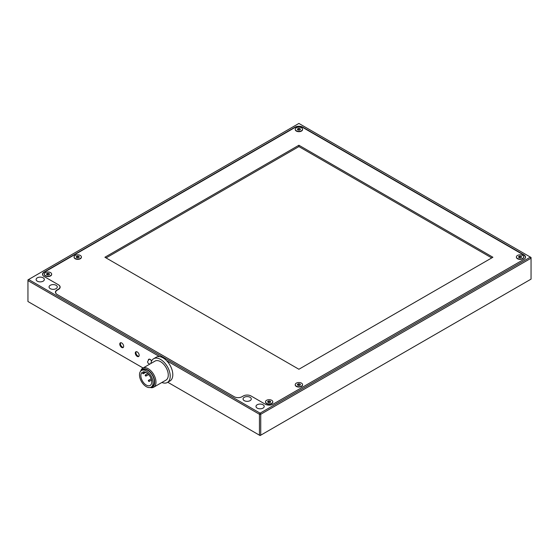 <?xml version="1.0" encoding="UTF-8"?>
<svg xmlns="http://www.w3.org/2000/svg" width="559" height="559" viewBox="0 0 559 559"><rect width="100%" height="100%" fill="white"/><g stroke="black" fill="none" stroke-linecap="round" stroke-linejoin="round"><path stroke-width="0.84" d="M145.235 375.452A0.643 0.37 60 0 1 145.976 375.334A0.643 0.37 60 0 1 145.501 375.914M148.394 380.812A0.643 0.37 60 0 1 149.141 380.686A0.643 0.37 60 0 1 148.659 381.273M300.022 383.984L298.492 383.754L297.367 384.396L297.779 385.284L299.31 385.514L300.428 384.871L300.022 383.984L300.225 384.99M298.492 383.754L299.869 384.222L299.869 385.193M297.367 384.396L298.548 384.019L298.548 385.396M297.912 385.298L297.577 384.578M296.312 386.129A3.661 2.11 0 0 0 300.302 386.583A3.661 2.11 0 0 0 302.559 384.634A3.661 2.11 0 0 0 298.897 382.524A3.661 2.11 0 0 0 295.243 384.634A3.661 2.11 0 0 0 296.312 386.129M302.552 384.781A3.661 2.11 180 0 1 302.559 384.934A3.661 2.11 180 0 1 300.302 386.884A3.661 2.11 180 0 1 296.312 386.423A3.661 2.11 180 0 1 295.243 384.934A3.661 2.11 180 0 1 295.25 384.781M78.861 256.301L77.331 256.064L76.213 256.714L76.625 257.594L78.155 257.832L79.273 257.189L78.861 256.301L79.071 257.308M77.331 256.064L78.714 256.539L78.714 257.51M76.213 256.714L77.387 256.336L77.387 257.713M76.751 257.615L76.415 256.895M75.158 258.447A3.661 2.11 0 0 0 79.14 258.901A3.661 2.11 0 0 0 81.397 256.951A3.661 2.11 0 0 0 77.743 254.841A3.661 2.11 0 0 0 74.081 256.951A3.661 2.11 0 0 0 75.158 258.447M81.39 257.098A3.661 2.11 180 0 1 81.397 257.252A3.661 2.11 180 0 1 79.14 259.201A3.661 2.11 180 0 1 75.158 258.74A3.661 2.11 180 0 1 74.081 257.252A3.661 2.11 180 0 1 74.095 257.098M521.177 256.301L519.646 256.064L518.528 256.714L518.934 257.594L520.464 257.832L521.589 257.189L521.177 256.301L521.386 257.308M519.646 256.064L521.03 256.539L521.03 257.51M518.528 256.714L519.702 256.336L519.702 257.713M519.066 257.615L518.731 256.895M517.473 258.447A3.661 2.11 0 0 0 521.456 258.901A3.661 2.11 0 0 0 523.713 256.951A3.661 2.11 0 0 0 520.059 254.841A3.661 2.11 0 0 0 516.397 256.951A3.661 2.11 0 0 0 517.473 258.447M523.706 257.098A3.661 2.11 180 0 1 523.713 257.252A3.661 2.11 180 0 1 521.456 259.201A3.661 2.11 180 0 1 517.473 258.74A3.661 2.11 180 0 1 516.397 257.252A3.661 2.11 180 0 1 516.411 257.098M492.898 257.252L298.897 369.254L104.903 257.252L298.897 145.242L492.898 257.252M491.731 257.923L298.897 146.591L106.063 257.923M298.897 145.242L298.897 146.591M523.811 259.411A5.304 3.061 0 0 0 525.362 257.252A5.304 3.061 0 0 0 523.804 255.086L302.65 127.396A5.304 3.061 0 0 0 295.152 127.396L44.245 272.254A5.304 3.061 0 0 0 42.694 274.42A5.304 3.061 0 0 0 44.245 276.586M58.346 284.727L44.119 276.516A5.485 3.165 180 0 1 42.512 274.273A5.485 3.165 180 0 1 44.119 272.03L295.019 127.172A5.485 3.165 180 0 1 302.782 127.172L523.937 254.862A5.485 3.165 180 0 1 525.544 257.098A5.485 3.165 180 0 1 523.937 259.341L273.037 404.199A5.485 3.165 180 0 1 265.273 404.199L251.047 395.982A5.485 3.165 0 0 0 243.284 395.982L241.991 396.729A5.485 3.165 180 0 1 234.235 396.729L57.053 294.432A5.485 3.165 180 0 1 55.446 292.196A5.485 3.165 180 0 1 57.053 289.953L58.346 289.206A5.485 3.165 0 0 0 59.953 286.97A5.485 3.165 0 0 0 58.346 284.727L58.471 284.804A5.667 3.27 180 0 1 60.134 287.116A5.667 3.27 180 0 1 58.471 289.429L57.179 290.177A5.304 3.061 0 0 0 55.627 292.343A5.304 3.061 0 0 0 57.172 294.509M51.645 274.273A3.661 2.11 180 0 1 51.652 274.42A3.661 2.11 180 0 1 49.395 276.377A3.661 2.11 180 0 1 45.412 275.915A3.661 2.11 180 0 1 44.336 274.42A3.661 2.11 180 0 1 44.35 274.273M272.799 401.956A3.661 2.11 180 0 1 272.813 402.11A3.661 2.11 180 0 1 270.556 404.059A3.661 2.11 180 0 1 266.566 403.598A3.661 2.11 180 0 1 265.497 402.11A3.661 2.11 180 0 1 265.504 401.956M302.552 129.415A3.661 2.11 180 0 1 302.559 129.562A3.661 2.11 180 0 1 300.302 131.519A3.661 2.11 180 0 1 296.312 131.058A3.661 2.11 180 0 1 295.243 129.562A3.661 2.11 180 0 1 295.25 129.415M37.327 281.177A4.116 2.376 180 0 1 36.118 279.5A4.116 2.376 180 0 1 40.234 277.124A4.116 2.376 180 0 1 44.35 279.5A4.116 2.376 180 0 1 41.813 281.694A4.116 2.376 180 0 1 37.327 281.177M50.261 288.647A4.116 2.376 180 0 1 49.052 286.97A4.116 2.376 180 0 1 53.168 284.594A4.116 2.376 180 0 1 57.284 286.97A4.116 2.376 180 0 1 54.747 289.164A4.116 2.376 180 0 1 50.261 288.647M244.255 400.649A4.116 2.376 180 0 1 243.053 398.972A4.116 2.376 180 0 1 247.169 396.597A4.116 2.376 180 0 1 251.284 398.972A4.116 2.376 180 0 1 248.741 401.166A4.116 2.376 180 0 1 244.255 400.649M257.189 408.119A4.116 2.376 180 0 1 255.987 406.435A4.116 2.376 180 0 1 260.103 404.059A4.116 2.376 180 0 1 264.218 406.435A4.116 2.376 180 0 1 261.675 408.629A4.116 2.376 180 0 1 257.189 408.119M148.338 359.842A2.746 1.586 60 0 1 148.799 359.262A2.746 1.586 60 0 1 151.622 360.988M530.4 257.098L260.103 413.157L28.6 279.5L298.897 123.441L531.05 257.475L531.05 279.13L260.746 435.181L260.746 414.275L531.05 258.216L530.4 257.098M143.076 367.997L27.95 301.525L27.95 279.87L28.6 279.5L27.95 280.618L159.622 356.635A13.716 7.917 60 0 1 166.582 360.66L259.453 414.275L260.103 413.157L260.746 414.275L259.453 414.275L259.453 435.181L167.763 382.251M260.103 435.559L259.453 435.181L260.746 435.181L260.103 435.559M120.709 342.716A2.746 1.586 -120 0 0 120.423 343.722A2.746 1.586 -120 0 0 121.415 346.245A2.746 1.586 -120 0 0 123.371 347.328M119.773 344.092A2.746 1.586 60 0 1 120.346 342.835A2.746 1.586 60 0 1 123.085 344.414A2.746 1.586 60 0 1 123.085 347.586A2.746 1.586 60 0 1 120.975 346.853A2.746 1.586 60 0 1 119.773 344.092M136.228 351.674A2.746 1.586 -120 0 0 135.942 352.666A2.746 1.586 -120 0 0 136.927 355.196A2.746 1.586 -120 0 0 138.891 356.293M135.292 353.043A2.746 1.586 60 0 1 135.865 351.793A2.746 1.586 60 0 1 138.604 353.379A2.746 1.586 60 0 1 138.604 356.544A2.746 1.586 60 0 1 136.487 355.803A2.746 1.586 60 0 1 135.292 353.043M150.916 363.469A13.716 7.917 60 0 1 153.655 358.717L156.24 357.222A13.716 7.917 60 0 1 159.622 356.635M166.582 360.66A13.716 7.917 60 0 1 169.957 380.979L167.372 382.475A13.716 7.917 60 0 1 161.886 382.475M153.655 358.717A13.716 7.917 60 0 1 163.997 362.155A13.716 7.917 60 0 1 167.372 382.475M142.741 368.185L155.025 361.093A10.977 6.338 60 0 1 166.002 367.431A10.977 6.338 60 0 1 166.002 380.099L153.718 387.191A10.977 6.338 -120 0 0 153.718 374.523A10.977 6.338 -120 0 0 142.741 368.185A10.977 6.338 -120 0 0 140.714 371.113M141.273 370.631A10.062 5.807 60 0 1 152.614 375.159A10.062 5.807 60 0 1 150.86 387.247M141.49 370.491L142.783 369.751A9.601 5.541 60 0 1 152.383 375.292A9.601 5.541 60 0 1 152.383 386.381L151.091 387.128A9.601 5.541 60 0 1 141.399 381.434A9.601 5.541 60 0 1 141.49 370.491A9.601 5.541 60 0 1 151.091 376.039A9.601 5.541 60 0 1 151.091 387.128M150.168 387.485A10.977 6.338 -120 0 0 153.718 387.191M142.077 372.413L142.503 373.167A0.915 0.531 -120 0 0 143.425 373.705A0.915 0.531 -120 0 0 143.432 372.664L143.006 371.917A7.679 4.437 60 0 1 150.385 377.052A7.679 4.437 60 0 1 150.126 385.465A7.679 4.437 60 0 1 142.65 381.364A7.679 4.437 60 0 1 142.077 372.413M297.912 129.933L297.577 129.213L298.548 128.647L299.869 128.856L299.869 129.828M298.492 128.381L297.367 129.031L297.779 129.912L299.31 130.149L300.428 129.499L300.022 128.619L298.492 128.381L298.548 130.03M300.022 128.619L300.225 129.618M296.312 130.757A3.661 2.11 0 0 0 300.302 131.218A3.661 2.11 0 0 0 302.559 129.269A3.661 2.11 0 0 0 298.897 127.152A3.661 2.11 0 0 0 295.243 129.269A3.661 2.11 0 0 0 296.312 130.757M47.005 274.79L46.67 274.071L47.641 273.505L48.968 273.714L48.968 274.686M47.585 273.239L46.467 273.889L46.879 274.769L48.409 275.007L49.527 274.357L49.115 273.477L47.585 273.239L47.641 274.888M49.115 273.477L49.325 274.476M45.412 275.615A3.661 2.11 0 0 0 49.395 276.076A3.661 2.11 0 0 0 51.652 274.127A3.661 2.11 0 0 0 47.997 272.009A3.661 2.11 0 0 0 44.336 274.127A3.661 2.11 0 0 0 45.412 275.615M268.159 402.473L267.831 401.753L268.795 401.194L270.123 401.397L270.123 402.368M268.746 400.922L267.621 401.572L268.034 402.452L269.564 402.69L270.682 402.047L270.276 401.159L268.746 400.922L268.795 402.571M270.276 401.159L270.479 402.159M266.566 403.298A3.661 2.11 0 0 0 270.556 403.759A3.661 2.11 0 0 0 272.813 401.809A3.661 2.11 0 0 0 269.152 399.699A3.661 2.11 0 0 0 265.497 401.809A3.661 2.11 0 0 0 266.566 403.298M149.679 364.182L147.883 362.959L147.555 361.764L148.89 359.416A2.557 1.481 60 0 1 150.168 359.542A2.557 1.481 60 0 1 151.566 361.114M143.432 372.664L144.746 371.903M145.976 376.067L148.652 374.523M145.333 374.963L147.723 373.587M149.141 381.427L151.503 380.064M148.498 380.323L151.14 378.792M42.694 274.42L42.694 275.084M55.627 292.343L55.627 293.007M525.362 257.252L525.362 257.909M148.89 359.416L149.379 359.137M59.953 286.97L59.953 287.941M143.425 373.705L145.85 372.308"/></g></svg>

